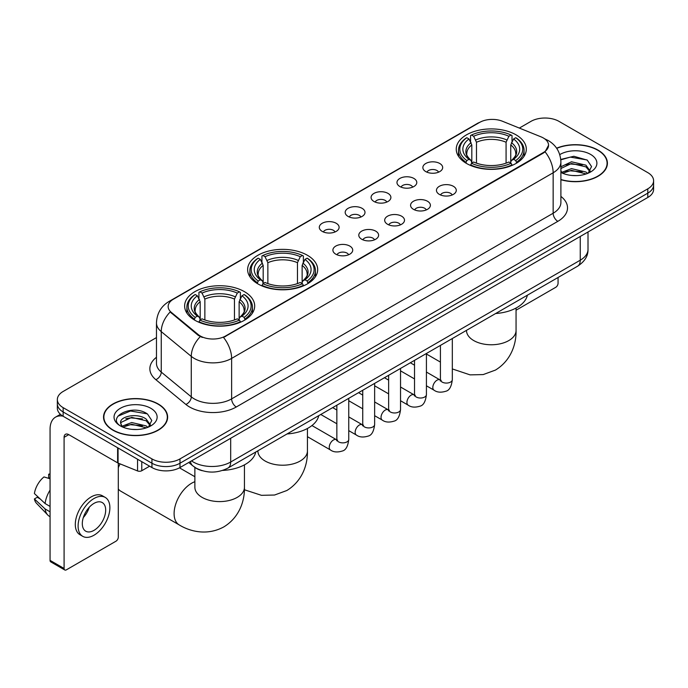 <?xml version="1.0" encoding="UTF-8"?>
<svg xmlns="http://www.w3.org/2000/svg" width="688" height="688" viewBox="0 0 688 688"><rect width="100%" height="100%" fill="white"/><g stroke="black" fill="none" stroke-linecap="round" stroke-linejoin="round"><path stroke-width="1.03" d="M307.424 255.282A35.028 20.227 0 0 0 269.257 250.905A35.028 20.227 0 0 0 247.628 269.584A35.028 20.227 0 0 0 257.888 283.886A35.028 20.227 0 0 0 296.064 288.272A35.028 20.227 0 0 0 317.684 269.584A35.028 20.227 0 0 0 307.424 255.282M244.429 291.652A35.028 20.227 0 0 0 206.254 287.274A35.028 20.227 0 0 0 184.633 305.954A35.028 20.227 0 0 0 194.893 320.255A35.028 20.227 0 0 0 233.069 324.641A35.028 20.227 0 0 0 254.689 305.954A35.028 20.227 0 0 0 244.429 291.652M516.052 134.839A35.028 20.227 0 0 0 477.876 130.453A35.028 20.227 0 0 0 456.247 149.141A35.028 20.227 0 0 0 466.507 163.443A35.028 20.227 0 0 0 504.682 167.82A35.028 20.227 0 0 0 526.311 149.141A35.028 20.227 0 0 0 516.052 134.839M425.76 171.587A9.916 5.728 180 0 1 423.791 169.97A9.916 5.728 180 0 1 427.076 162.858A9.916 5.728 180 0 1 439.778 163.495A9.916 5.728 180 0 1 441.748 169.97A9.916 5.728 180 0 1 425.76 171.587M438.574 172.181A5.951 3.431 0 0 0 436.975 170.512A5.951 3.431 0 0 0 431.118 169.635A5.951 3.431 0 0 0 426.964 172.181M399.866 186.534A9.916 5.728 180 0 1 397.905 184.917A9.916 5.728 180 0 1 401.181 177.805A9.916 5.728 180 0 1 413.892 178.441A9.916 5.728 180 0 1 415.853 184.917A9.916 5.728 180 0 1 399.866 186.534M412.68 187.127A5.951 3.431 0 0 0 411.08 185.459A5.951 3.431 0 0 0 405.223 184.582A5.951 3.431 0 0 0 401.078 187.127M373.98 201.481A9.916 5.728 180 0 1 372.01 199.864A9.916 5.728 180 0 1 375.295 192.752A9.916 5.728 180 0 1 387.998 193.388A9.916 5.728 180 0 1 389.967 199.864A9.916 5.728 180 0 1 373.98 201.481M386.794 202.074A5.951 3.431 0 0 0 385.194 200.406A5.951 3.431 0 0 0 379.337 199.537A5.951 3.431 0 0 0 375.184 202.074M348.085 216.428A9.916 5.728 180 0 1 346.116 214.811A9.916 5.728 180 0 1 349.401 207.699A9.916 5.728 180 0 1 362.103 208.335A9.916 5.728 180 0 1 364.072 214.811A9.916 5.728 180 0 1 348.085 216.428M360.899 217.021A5.951 3.431 0 0 0 359.299 215.353A5.951 3.431 0 0 0 353.443 214.484A5.951 3.431 0 0 0 349.298 217.021M322.199 231.383A9.916 5.728 180 0 1 320.23 229.758A9.916 5.728 180 0 1 323.515 222.645A9.916 5.728 180 0 1 336.217 223.282A9.916 5.728 180 0 1 338.186 229.758A9.916 5.728 180 0 1 322.199 231.383M335.004 231.976A5.951 3.431 0 0 0 333.413 230.299A5.951 3.431 0 0 0 327.548 229.431A5.951 3.431 0 0 0 323.403 231.976M439.357 194.386A9.916 5.728 180 0 1 437.387 192.769A9.916 5.728 180 0 1 440.673 185.657A9.916 5.728 180 0 1 453.375 186.293A9.916 5.728 180 0 1 455.344 192.769A9.916 5.728 180 0 1 439.357 194.386M452.171 194.979A5.951 3.431 0 0 0 450.571 193.311A5.951 3.431 0 0 0 444.715 192.434A5.951 3.431 0 0 0 440.569 194.979M413.471 209.333A9.916 5.728 180 0 1 411.501 207.716A9.916 5.728 180 0 1 414.787 200.604A9.916 5.728 180 0 1 427.489 201.24A9.916 5.728 180 0 1 429.458 207.716A9.916 5.728 180 0 1 413.471 209.333M426.276 209.926A5.951 3.431 0 0 0 424.685 208.258A5.951 3.431 0 0 0 418.82 207.389A5.951 3.431 0 0 0 414.675 209.926M387.576 224.279A9.916 5.728 180 0 1 385.607 222.663A9.916 5.728 180 0 1 388.892 215.55A9.916 5.728 180 0 1 401.594 216.187A9.916 5.728 180 0 1 403.564 222.663A9.916 5.728 180 0 1 387.576 224.279M400.39 224.873A5.951 3.431 0 0 0 398.791 223.204A5.951 3.431 0 0 0 392.934 222.336A5.951 3.431 0 0 0 388.78 224.873M361.69 239.235A9.916 5.728 180 0 1 359.721 237.609A9.916 5.728 180 0 1 363.006 230.497A9.916 5.728 180 0 1 375.708 231.134A9.916 5.728 180 0 1 377.678 237.609A9.916 5.728 180 0 1 361.69 239.235M374.496 239.828A5.951 3.431 0 0 0 372.905 238.151A5.951 3.431 0 0 0 367.039 237.283A5.951 3.431 0 0 0 362.894 239.828M335.796 254.182A9.916 5.728 180 0 1 333.826 252.556A9.916 5.728 180 0 1 337.111 245.444A9.916 5.728 180 0 1 349.814 246.08A9.916 5.728 180 0 1 351.783 252.556A9.916 5.728 180 0 1 335.796 254.182M348.61 254.775A5.951 3.431 0 0 0 347.01 253.098A5.951 3.431 0 0 0 341.153 252.229A5.951 3.431 0 0 0 337 254.775M540.957 136.817A17.845 10.303 180 0 1 543.339 137.97A17.845 10.303 180 0 1 548.568 145.254A17.845 10.303 180 0 1 543.339 152.538L225.552 336.011A17.845 10.303 180 0 1 198.316 334.635L171.372 312.421A17.845 10.303 180 0 1 168.139 306.513A17.845 10.303 180 0 1 173.367 299.228L479.622 122.412A17.845 10.303 180 0 1 502.481 121.26L540.957 136.817M202.306 470.721A19.832 11.447 180 0 1 194.3 466.971M560.901 179.714A32.052 18.507 0 0 0 607.409 163.194A32.052 18.507 0 0 0 598.018 150.113A32.052 18.507 0 0 0 556.609 148.187M158.249 404.011A32.052 18.507 0 0 0 123.315 399.995A32.052 18.507 0 0 0 103.535 417.091A32.052 18.507 0 0 0 112.918 430.181A32.052 18.507 0 0 0 147.851 434.197A32.052 18.507 0 0 0 167.64 417.091A32.052 18.507 0 0 0 158.249 404.011M103.862 418.76A32.052 18.507 0 0 0 103.75 419.25M548.568 145.254L545.068 151.816L543.339 153.071L223.54 337.447A23.134 13.356 60 0 1 231.624 358.405A26.436 15.265 180 0 1 194.24 358.405A26.436 15.265 180 0 1 191.273 356.367L161.25 331.616A26.436 15.265 180 0 1 156.468 322.861L156.468 363.333A26.436 15.265 0 0 0 161.25 372.088L191.273 396.847A26.436 15.265 0 0 0 194.24 398.885A26.436 15.265 0 0 0 231.624 398.885L553.152 213.246A26.436 15.265 0 0 0 560.901 202.453L560.901 161.981A26.436 15.265 180 0 1 553.152 172.774A23.134 13.356 -120 0 0 545.068 151.816M156.468 337.584L63.15 391.463A19.832 11.447 0 0 0 57.345 399.556L57.345 408.19A19.832 11.447 0 0 0 63.15 416.283L151.945 467.548L151.945 463.23A19.832 11.447 0 0 0 179.981 463.23L647.795 193.147A19.832 11.447 0 0 0 653.6 185.055A19.832 11.447 0 0 1 647.795 193.147L179.981 463.23A19.832 11.447 0 0 1 151.945 463.23L63.15 411.966L151.945 463.23L151.945 458.913A19.832 11.447 0 0 0 179.981 458.913L647.795 188.83A19.832 11.447 0 0 0 653.6 180.738A19.832 11.447 0 0 0 647.795 172.636L559 121.372A19.832 11.447 0 0 0 530.955 121.372L519.345 128.08M57.345 403.873A19.832 11.447 0 0 0 63.15 411.966A19.832 11.447 0 0 1 57.345 403.873M202.324 337.447L198.316 335.417L170.168 311.982A23.134 15.471 129.5 0 0 161.25 331.616L161.25 372.088A6.613 4.42 -50.5 0 1 155.841 379.673A33.05 19.075 180 0 1 156.468 357.278M57.345 399.556A19.832 11.447 0 0 0 63.15 407.649L151.945 458.913M167.425 419.25A32.052 18.507 0 0 0 167.313 418.76M607.194 165.352A32.052 18.507 0 0 0 607.083 164.862M151.945 467.548A19.832 11.447 0 0 0 179.981 467.548L647.795 197.465A19.832 11.447 0 0 0 653.6 189.372L653.6 180.738M560.901 179.499A31.725 18.318 0 0 0 607.083 163.194A31.725 18.318 0 0 0 597.786 150.242A31.725 18.318 0 0 0 556.73 148.367M571.771 175.466L576.75 175.612M561.872 172.301L571.487 168.629L585.918 172.009L587.664 173.41M562.758 173.221L571.487 170.349L586.228 173.935M560.901 170.762A14.938 8.626 0 0 0 562.887 173.342M560.901 166.788L571.487 161.783L585.918 165.154L590.209 171.08M560.901 168.5L571.487 163.495L585.918 166.866L589.865 171.527M560.901 172.421A21.543 12.436 0 0 0 590.588 171.991A21.543 12.436 0 0 0 590.588 154.404A21.543 12.436 0 0 0 559.757 154.619M588.171 173.195L591.551 166.565L587.277 160.132L573.852 156.279L560.763 159.444M562.019 172.972L560.901 171.776M560.806 159.848L570.309 157.105L586.984 159.943M565.562 164.819L570.309 163.959L582.22 164.982M565.562 171.673L570.309 170.813L582.22 171.828M516.06 310.211L555.723 287.317A3.302 1.909 120 0 0 558.063 283.267L558.063 277.488M113.15 430.043A31.725 18.318 0 0 0 147.731 434.016A31.725 18.318 0 0 0 167.313 417.091A31.725 18.318 0 0 0 158.016 404.14A31.725 18.318 0 0 0 123.444 400.175A31.725 18.318 0 0 0 103.862 417.091A31.725 18.318 0 0 0 113.15 430.043M132.001 429.364L136.989 429.51M122.103 426.199L131.718 422.527L146.148 425.906L147.894 427.308M122.989 427.119L131.718 424.247L146.458 427.833M122.249 426.87L120.71 423.249A14.938 8.626 0 0 0 123.118 427.239M150.44 424.978L146.148 419.052C137.179 412.361 118.732 416.489 120.71 423.249L120.649 422.587M120.744 423.455L121.157 422.346L131.718 417.392L146.148 420.764L150.104 425.425M148.402 427.093L151.781 420.463L147.507 414.03C132.397 403.168 105.531 417.487 121.045 426.268L121.81 426.732M150.818 408.302A21.543 12.436 0 0 0 120.348 408.302A21.543 12.436 0 0 0 120.348 425.889A21.543 12.436 0 0 0 150.818 425.889A21.543 12.436 0 0 0 150.818 408.302M117.889 416.197L130.548 411.003L147.223 413.841M125.792 418.717L130.548 417.857L142.45 418.88M125.792 425.571L130.548 424.711L142.45 425.726M465.879 163.065L466.817 160.562A31.459 18.163 0 0 1 466.817 137.712L468.984 138.967A28.423 16.409 0 0 0 468.984 159.315L471.117 160.528L471.813 163.082M471.813 162.033L471.813 144.953L468.984 138.967M470.558 141.668L470.558 135.553L471.495 135.02A31.459 18.163 0 0 1 511.064 135.02L508.905 136.267A28.423 16.409 0 0 0 473.654 136.267L476.483 142.253L476.483 163.151M506.076 163.151L506.076 142.253L508.905 136.267M495.652 313.522A36.352 20.984 0 0 0 527.369 295.204M470.558 164.879A32.783 18.929 0 0 0 512.01 164.879L511.064 163.262A31.459 18.163 0 0 1 471.495 163.262L470.558 165.447M512.01 165.447L512.01 164.879M466.817 137.712L465.879 138.254A32.783 18.929 0 0 0 458.5 150.216A32.783 18.929 0 0 0 465.879 162.187M511.064 135.02L512.01 135.553L512.01 141.668M471.495 163.262L473.654 162.015A28.423 16.409 0 0 0 508.905 162.015L511.064 163.262M468.984 159.315L466.817 160.562M473.654 136.267L471.495 135.02M471.117 142.648A25.422 14.68 0 0 0 471.117 160.528L471.237 160.605C467.625 157.113 466.154 154.74 466.825 153.493A24.45 14.121 0 0 1 471.813 144.953M516.679 162.187A32.783 18.929 0 0 0 524.058 150.216A32.783 18.929 0 0 0 516.679 138.254L515.742 137.712A31.459 18.163 0 0 1 515.742 160.562L516.679 163.065M515.742 160.562L513.575 159.315A28.423 16.409 0 0 0 513.575 138.967L515.742 137.712M513.575 138.967L510.745 144.953L510.745 162.033L511.442 160.528L513.575 159.315M510.745 144.953A24.45 14.121 0 0 1 515.733 153.493C516.396 154.748 514.925 157.122 511.322 160.605L511.442 160.528A25.422 14.68 0 0 0 511.442 142.648M510.745 163.082L510.745 162.033M257.26 283.516L258.198 281.005A31.459 18.163 0 0 1 258.198 258.163L260.365 259.41A28.423 16.409 0 0 0 260.365 279.758L262.498 280.971L263.186 283.525M263.186 282.484L263.186 265.396L260.365 259.41M261.93 262.119L261.93 255.996L262.876 255.463A31.459 18.163 0 0 1 302.445 255.463L300.278 256.71A28.423 16.409 0 0 0 265.035 256.71L267.864 262.696L267.864 283.594M297.457 283.594L297.457 262.696L300.278 256.71M287.025 433.965A36.352 20.984 0 0 0 318.742 415.655M261.93 285.331A32.783 18.929 0 0 0 303.382 285.331L302.445 283.705A31.459 18.163 0 0 1 262.876 283.705L261.93 285.89M303.382 285.89L303.382 285.331M258.198 258.163L257.26 258.697A32.783 18.929 0 0 0 249.873 270.668A32.783 18.929 0 0 0 257.26 282.63M302.445 255.463L303.382 255.996L303.382 262.119M262.876 283.705L265.035 282.458A28.423 16.409 0 0 0 300.278 282.458L302.445 283.705M260.365 279.758L258.198 281.005M265.035 256.71L262.876 255.463M262.498 263.091A25.422 14.68 0 0 0 262.498 280.971L262.618 281.057C259.006 277.556 257.536 275.191 258.206 273.944A24.45 14.121 0 0 1 263.186 265.396M308.061 282.63A32.783 18.929 0 0 0 315.439 270.668A32.783 18.929 0 0 0 308.061 258.697L307.115 258.163A31.459 18.163 0 0 1 307.115 281.005L308.061 283.516M307.115 281.005L304.956 279.758A28.423 16.409 0 0 0 304.956 259.41L307.115 258.163M304.956 259.41L302.127 265.396L302.127 282.484L302.823 280.971L304.956 279.758M302.127 265.396A24.45 14.121 0 0 1 307.115 273.944C307.777 275.2 306.306 277.565 302.703 281.057L302.823 280.971A25.422 14.68 0 0 0 302.823 263.091M302.127 283.525L302.127 282.484M118.293 463.97A18.172 10.492 -60 0 1 118.628 463.291M120.09 463.884A24.785 14.31 120 0 0 118.293 467.711M118.293 488.987A24.785 14.31 120 0 0 120.813 491.206L179.233 524.927A24.785 14.31 -60 0 1 175.431 505.069A24.785 14.31 -60 0 1 191.617 483.225A24.785 14.31 -60 0 1 194.876 481.703M194.265 319.886L195.203 317.383A31.459 18.163 0 0 1 195.203 294.533L197.361 295.78A28.423 16.409 0 0 0 197.361 316.127L199.503 317.349L200.191 319.894M200.191 318.854L200.191 301.765L197.361 295.78M198.935 298.489L198.935 292.374L199.873 291.832A31.459 18.163 0 0 1 239.45 291.832L237.283 293.088A28.423 16.409 0 0 0 202.04 293.088L204.861 299.074L204.861 319.963M234.453 319.963L234.453 299.074L237.283 293.088M222.663 470.42A36.352 20.984 0 0 0 255.747 452.025M198.935 321.7A32.783 18.929 0 0 0 240.387 321.7L239.45 320.075A31.459 18.163 0 0 1 199.873 320.075L198.935 322.259M240.387 322.259L240.387 321.7M195.203 294.533L194.265 295.066A32.783 18.929 0 0 0 186.878 307.037A32.783 18.929 0 0 0 194.265 319M239.45 291.832L240.387 292.374L240.387 298.489M199.873 320.075L202.04 318.828A28.423 16.409 0 0 0 237.283 318.828L239.45 320.075M197.361 316.127L195.203 317.383M202.04 293.088L199.873 291.832M199.503 299.461A25.422 14.68 0 0 0 199.503 317.349L199.623 317.426C196.011 313.934 194.541 311.561 195.203 310.314A24.45 14.121 0 0 1 200.191 301.765M245.057 319A32.783 18.929 0 0 0 252.444 307.037A32.783 18.929 0 0 0 245.057 295.066L244.12 294.533A31.459 18.163 0 0 1 244.12 317.383L245.057 319.886M244.12 317.383L241.961 316.127A28.423 16.409 0 0 0 241.961 295.78L244.12 294.533M241.961 295.78L239.132 301.765L239.132 318.854L239.82 317.349L241.961 316.127M239.132 301.765A24.45 14.121 0 0 1 244.111 310.314C244.782 311.569 243.311 313.943 239.699 317.426L239.82 317.349A25.422 14.68 0 0 0 239.82 299.461M239.132 319.894L239.132 318.854M141.78 461.682L141.78 470.721L149.606 466.206M62.926 416.154A26.436 15.265 -120 0 0 55.539 417.134A26.436 15.265 -120 0 0 50.061 429.235L50.061 560.367L64.087 568.469L64.087 437.336A6.613 3.818 60 0 1 65.455 434.309A6.613 3.818 60 0 1 68.757 434.635L117.622 462.843L117.622 447.733M64.087 568.469A3.302 1.909 120 0 0 64.767 569.974L50.749 561.881A3.302 1.909 -60 0 1 50.061 560.367M64.767 569.974A3.302 1.909 120 0 0 66.418 569.81L115.954 541.215A3.302 1.909 120 0 0 118.293 537.165L118.293 463.153M141.78 470.721A3.302 1.909 180 0 1 137.548 470.936L118.061 463.058A3.302 1.909 180 0 1 117.622 462.843M93.989 530.362A16.521 9.537 120 0 0 104.791 515.802A16.521 9.537 120 0 0 102.254 502.567A16.521 9.537 120 0 0 93.989 503.384A16.521 9.537 120 0 0 83.196 517.944A16.521 9.537 120 0 0 85.733 531.188A16.521 9.537 120 0 0 93.989 530.362M83.317 517.557A16.521 9.537 120 0 0 89.251 507.288M50.061 474.66L48.659 474.238L48.659 477.558L50.061 478.366M105.23 497.415L102.426 495.799A22.472 12.977 120 0 0 91.186 496.908A22.472 12.977 120 0 0 76.506 516.714A22.472 12.977 120 0 0 79.954 534.714L82.758 536.339A22.472 12.977 120 0 0 93.989 535.221A22.472 12.977 120 0 0 108.67 515.424A22.472 12.977 120 0 0 105.23 497.415A22.472 12.977 120 0 0 93.989 498.525A22.472 12.977 120 0 0 79.309 518.331A22.472 12.977 120 0 0 82.758 536.339M50.061 490.114A21.81 12.59 120 0 0 45.098 503.547L34.4 493.537A17.183 9.924 120 0 1 43.989 476.93L50.061 478.779M50.061 506.42L45.098 503.547M40.188 498.955L37.272 497.278L34.4 498.938L45.098 508.948L50.061 511.812M45.098 508.948A21.81 12.59 120 0 0 47.79 515.037A21.81 12.59 120 0 0 49.441 516.335L50.061 516.697M50.061 473.843A17.183 9.924 120 0 0 48.659 474.238M34.4 498.938A17.183 9.924 120 0 0 36.43 503.212L47.79 515.037M171.372 312.421L171.372 313.203M198.316 334.635L198.316 335.417M225.552 336.011L225.552 336.544M543.339 152.538L543.339 153.071M236.302 406.978A6.613 3.818 60 0 1 231.624 398.885L231.624 358.405L553.152 172.774L553.152 213.246A6.613 3.818 60 0 0 557.83 221.347L236.302 406.978A33.05 19.075 180 0 1 189.561 406.978A33.05 19.075 180 0 1 185.863 404.432L155.841 379.673M560.901 161.981C560.453 152.478 556.274 145.349 548.362 140.601L545.025 138.976A23.134 10.836 112 0 0 544.715 138.856M171.398 300.579A23.134 13.356 -120 0 0 169.007 301.482C161.095 306.229 156.916 313.35 156.468 322.861M169.007 301.482L477.678 123.264A23.134 13.356 60 0 1 479.433 122.524M200.285 336.647A23.134 15.471 129.5 0 0 191.273 356.367L191.273 396.847A6.613 4.42 -50.5 0 1 185.863 404.432M560.901 196.407A33.05 19.075 180 0 1 557.83 221.347M179.981 458.913L179.981 467.548M647.795 188.83L647.795 197.465M63.15 407.649L63.15 416.283M191.531 460.883A26.436 15.265 0 0 0 193.302 462.018A26.436 15.265 0 0 0 230.686 462.018L580.259 260.193A26.436 15.265 0 0 0 588.008 249.4C588.197 255.962 584.705 261.578 577.524 266.247L227.952 468.072A13.218 7.628 60 0 0 230.686 462.018L230.686 438.273M580.259 236.448L580.259 260.193A13.218 7.628 60 0 1 577.524 266.247M190.456 461.502A13.218 8.841 129.5 0 0 192.76 465.802L188.744 462.491M516.06 308.035L516.06 330.455A24.785 14.31 180 0 1 508.802 340.577A24.785 14.31 180 0 1 473.757 340.577A24.785 14.31 180 0 1 466.498 330.455L466.55 331.427M506.076 142.253A24.45 14.121 0 0 0 476.483 142.253M506.764 139.948A25.422 14.68 0 0 0 475.795 139.948M307.441 428.486L307.441 450.907A24.785 14.31 180 0 1 300.183 461.02A24.785 14.31 180 0 1 265.129 461.02A24.785 14.31 180 0 1 257.871 450.907L257.931 451.87M297.457 262.696A24.45 14.121 0 0 0 267.864 262.696M298.145 260.391A25.422 14.68 0 0 0 267.168 260.391M244.446 464.856L244.446 487.276A24.785 14.31 180 0 1 237.188 497.398A24.785 14.31 180 0 1 202.134 497.398A24.785 14.31 180 0 1 194.876 487.276L194.936 488.248M234.453 299.074A24.45 14.121 0 0 0 204.861 299.074M235.15 296.769A25.422 14.68 0 0 0 204.173 296.769M452.317 338.539L452.317 379.647A5.951 3.431 180 0 1 450.305 382.218A5.951 3.431 180 0 1 442.16 382.072A5.951 3.431 180 0 1 440.423 379.647L440.225 380.928L440.759 380.49M452.317 379.647C451.5 386.553 449.359 390.414 445.901 391.223C440.982 392.745 437.035 392.401 434.051 390.191A5.951 3.431 -60 0 1 433.139 385.426A5.951 3.431 -60 0 1 437.018 380.189A5.951 3.431 -60 0 1 437.284 380.043A5.951 3.431 -60 0 1 439.993 379.888L441.206 380.369M426.422 353.486L426.422 394.594A5.951 3.431 180 0 1 424.41 397.174A5.951 3.431 180 0 1 416.274 397.019A5.951 3.431 180 0 1 414.529 394.594L414.339 395.875L414.873 395.437M426.422 394.594C425.614 401.5 423.473 405.361 420.007 406.169C415.096 407.692 411.149 407.348 408.156 405.146A5.951 3.431 -60 0 1 407.244 400.373A5.951 3.431 -60 0 1 411.132 395.136A5.951 3.431 -60 0 1 411.398 394.989A5.951 3.431 -60 0 1 414.107 394.843L415.311 395.316M400.536 368.433L400.536 409.541A5.951 3.431 180 0 1 398.524 412.121A5.951 3.431 180 0 1 390.38 411.974A5.951 3.431 180 0 1 388.643 409.541L388.445 410.831L388.978 410.383M400.536 409.541C399.719 416.446 397.578 420.308 394.121 421.116C389.202 422.638 385.254 422.294 382.27 420.093A5.951 3.431 -60 0 1 381.358 415.32A5.951 3.431 -60 0 1 385.237 410.082A5.951 3.431 -60 0 1 385.504 409.936A5.951 3.431 -60 0 1 388.213 409.79L389.425 410.263M374.642 383.379L374.642 424.487A5.951 3.431 180 0 1 372.629 427.067A5.951 3.431 180 0 1 364.494 426.921A5.951 3.431 180 0 1 362.748 424.487L362.559 425.777L363.092 425.339M374.642 424.487C373.833 431.393 371.692 435.255 368.226 436.063C363.316 437.585 359.36 437.241 356.375 435.04A5.951 3.431 -60 0 1 355.464 430.275A5.951 3.431 -60 0 1 359.351 425.029A5.951 3.431 -60 0 1 359.618 424.883A5.951 3.431 -60 0 1 362.327 424.737L363.531 425.21M348.756 398.326L348.756 439.434A5.951 3.431 180 0 1 346.743 442.014A5.951 3.431 180 0 1 338.599 441.868A5.951 3.431 180 0 1 336.853 439.434L336.664 440.724L337.197 440.286M348.756 439.434C347.939 446.349 345.797 450.201 342.34 451.01C337.421 452.532 333.474 452.188 330.481 449.986A5.951 3.431 -60 0 1 329.569 445.222A5.951 3.431 -60 0 1 333.456 439.976A5.951 3.431 -60 0 1 333.723 439.838A5.951 3.431 -60 0 1 336.432 439.684L337.645 440.157M64.087 437.336L68.757 434.635M118.061 447.991L118.061 463.058M137.548 470.936L137.548 459.24M477.678 123.264L481.918 121.294M227.952 468.072C217.313 473.413 206.675 473.413 196.037 468.072L192.76 465.802M588.008 249.4L588.008 231.985M607.083 165.851L607.083 163.194M167.313 419.749L167.313 417.091M103.862 419.749L103.862 417.091M516.06 330.455C516.396 342.908 511.777 360.091 495.463 370.075L483.191 374.582L470.093 374.874L452.317 368.931M440.423 362.094L426.422 354.01M458.5 156.262L458.5 150.216M524.058 156.262L524.058 150.216M307.441 450.907C307.777 463.351 303.15 480.534 286.836 490.518L274.564 495.025L261.474 495.326L244.395 489.753M249.873 276.714L249.873 270.668M315.439 276.714L315.439 270.668M244.446 487.276C244.782 499.72 240.155 516.912 223.841 526.896C207.036 536.029 189.845 531.446 179.233 524.927M186.878 313.083L186.878 307.037M252.444 313.083L252.444 307.037M194.876 476.724L179.473 467.831M194.876 467.41L194.876 487.276M434.051 390.191L426.422 385.796M414.529 378.925L400.536 370.849M440.423 345.402L440.423 379.647M439.993 379.888L426.422 372.053M414.529 365.19L410.34 362.774M408.156 405.146L400.536 400.743M388.643 393.871L374.642 385.796M414.529 360.349L414.529 394.594M414.107 394.843L400.536 387.009M388.643 380.137L384.454 377.721M382.27 420.093L374.642 415.69M362.748 408.818L348.756 400.743M388.643 375.304L388.643 409.541M388.213 409.79L374.642 401.955M362.748 395.084L358.56 392.667M356.375 435.04L348.756 430.636M336.853 423.765L320.771 414.486M362.748 390.251L362.748 424.487M362.327 424.737L348.756 416.902M336.853 410.031L332.665 407.614M330.481 449.986L307.441 436.682M336.853 405.198L336.853 439.434M336.432 439.684L311.956 425.554M55.539 417.134L60.415 414.314"/></g></svg>
